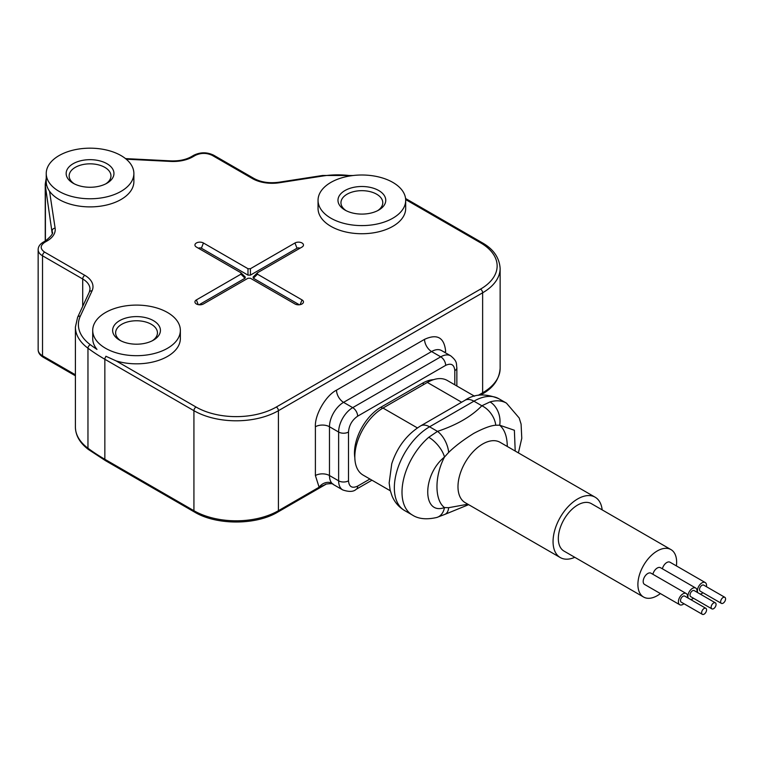 <?xml version="1.0" encoding="UTF-8"?>
<svg xmlns="http://www.w3.org/2000/svg" width="763" height="763" viewBox="0 0 763 763"><rect width="100%" height="100%" fill="white"/><g stroke="black" fill="none" stroke-linecap="round" stroke-linejoin="round"><path stroke-width="1.14" d="M473.775 433.374C483.589 428.205 490.914 425.496 495.75 425.229L499.66 425.201A17.921 12.532 -106.3 0 0 490.027 401.92L481.854 405.773C471.486 416.455 456.703 424.991 437.495 431.381A17.921 9.156 65.1 0 1 448.644 452.43C455.015 446.202 463.389 439.85 473.775 433.374M670.963 549.598L591.392 503.656A27.382 15.813 120 0 0 577.696 505.011A27.382 15.813 120 0 0 559.804 529.14A27.382 15.813 120 0 0 564 551.086L643.571 597.028A27.382 15.813 -60 0 1 639.375 575.083A27.382 15.813 -60 0 1 657.267 550.953A27.382 15.813 -60 0 1 670.963 549.598A27.382 15.813 -60 0 1 676.38 565.898M660.396 593.566A27.382 15.813 -60 0 1 657.267 595.674A27.382 15.813 -60 0 1 643.571 597.028M662.398 568.797A6.476 3.739 -60 0 1 666.776 562.541A6.476 3.739 -60 0 1 670.009 562.217L705.222 582.541A6.476 3.739 -60 0 1 706.452 586.709M683.953 603.724A6.476 3.739 -60 0 1 682.971 604.41A6.476 3.739 -60 0 1 679.738 604.735L644.525 584.41A6.476 3.739 -60 0 1 643.533 579.222A6.476 3.739 -60 0 1 647.758 573.518A6.476 3.739 -60 0 1 651.001 573.194L686.204 593.519A6.476 3.739 -60 0 1 687.444 597.687M652.89 574.291A6.476 3.739 -60 0 1 657.267 568.025A6.476 3.739 -60 0 1 660.5 567.71L695.713 588.035A6.476 3.739 -60 0 1 696.943 592.193M697.783 592.679A6.476 3.739 -60 0 1 701.979 582.865A6.476 3.739 -60 0 1 705.222 582.541M702.971 592.746A6.476 3.739 -60 0 1 701.979 593.433A6.476 3.739 -60 0 1 700.157 594.053M679.738 604.735A6.476 3.739 -60 0 1 678.736 599.546A6.476 3.739 -60 0 1 682.971 593.843A6.476 3.739 -60 0 1 686.204 593.519M688.274 598.163A6.476 3.739 -60 0 1 692.48 588.349A6.476 3.739 -60 0 1 695.713 588.035M693.462 598.23A6.476 3.739 -60 0 1 692.48 598.926A6.476 3.739 -60 0 1 690.658 599.537M724.85 597.324L703.724 585.135A3.481 2.012 -60 0 0 701.979 585.307A3.481 2.012 120 0 0 699.709 588.378A3.481 2.012 120 0 0 700.243 591.172L721.369 603.361A3.481 2.012 -60 0 1 720.835 600.576A3.481 2.012 -60 0 1 723.105 597.505A3.481 2.012 -60 0 1 724.85 597.324A3.481 2.012 -60 0 1 725.384 600.119A3.481 2.012 -60 0 1 723.105 603.19A3.481 2.012 -60 0 1 721.369 603.361M705.842 608.302L684.716 596.113A3.481 2.012 -60 0 0 682.971 596.284A3.481 2.012 120 0 0 680.691 599.356A3.481 2.012 120 0 0 681.225 602.15L702.351 614.339A3.481 2.012 -60 0 1 701.817 611.554A3.481 2.012 -60 0 1 704.096 608.483A3.481 2.012 -60 0 1 705.842 608.302A3.481 2.012 -60 0 1 706.376 611.096A3.481 2.012 -60 0 1 704.096 614.167A3.481 2.012 -60 0 1 702.351 614.339M715.341 602.818L694.216 590.619A3.481 2.012 -60 0 0 692.48 590.791A3.481 2.012 120 0 0 690.2 593.862A3.481 2.012 120 0 0 690.734 596.656L711.86 608.855A3.481 2.012 -60 0 1 711.326 606.06A3.481 2.012 -60 0 1 713.605 602.989A3.481 2.012 -60 0 1 715.341 602.818A3.481 2.012 -60 0 1 715.875 605.612A3.481 2.012 -60 0 1 713.605 608.683A3.481 2.012 -60 0 1 711.86 608.855M574.787 557.314A34.85 20.124 -60 0 1 560.271 557.553A34.85 20.124 -60 0 1 554.93 529.627A34.85 20.124 -60 0 1 577.696 498.916A34.85 20.124 -60 0 1 595.121 497.19A34.85 20.124 -60 0 1 602.169 509.875M467.872 504.219L448.644 507.691L444.486 507.576C434.462 500.166 434.462 476.045 444.486 457.056L448.644 452.43M515.206 451.047L514.376 430.256L499.66 425.201C504.543 429.426 507.09 436.379 507.281 446.059L507.281 446.469M448.644 507.691A17.921 9.156 65.1 0 1 445.029 514.319L468.644 504.658M495.75 425.229A17.921 11.416 -125.7 0 0 481.854 405.773L473.918 401.185A17.921 10.348 -120 0 0 464.953 400.298C474.405 393.784 485.697 393.26 498.811 398.725A49.795 28.746 120 0 0 473.918 401.185L429.559 426.803A49.795 28.746 120 0 0 397.027 470.676A49.795 28.746 120 0 0 404.657 510.581C398.801 507.071 394.557 502.13 391.953 495.769L390.112 489.941L389.159 482.96L391.743 463.79C397.189 447.156 406.803 434.529 420.594 425.916A17.921 10.348 60 0 1 429.559 426.803L437.495 431.381L428.768 437.285A17.921 7.563 49.2 0 1 444.486 457.056C422.168 474.786 422.158 515.616 444.486 507.576A17.921 12.532 73.7 0 1 436.827 517.467L445.029 514.319M474.519 396.197L447.271 380.46A39.838 22.995 120 0 0 427.356 382.435L382.988 408.052L417.409 427.919M390.322 490.8L363.074 475.072A39.838 22.995 -60 0 1 356.97 443.15A39.838 22.995 -60 0 1 382.988 408.052M325.601 484.476L319.115 487.214A9.957 7.992 137.8 0 1 331.953 483.322L333.107 484.371C333.793 482.826 323.035 484.333 325.601 484.476L277.808 512.068A2.985 1.726 -120 0 0 278.419 510.705A59.752 34.497 180 0 1 193.926 510.705L104.846 459.278A204.15 117.864 180 0 1 87.964 448.224A59.752 34.497 180 0 1 75.403 427.07L75.403 327.05A59.752 34.497 180 0 0 87.964 348.214A2.985 1.927 -53.4 0 1 90.32 344.714A56.767 32.771 180 0 1 80.325 316.13L92.037 290.884A27.888 16.099 0 0 0 84.827 275.338L44.635 252.133C40.067 248.881 40.067 245.629 44.635 242.376A2.985 1.726 -120 0 0 43.148 242.233C39.848 244.236 38.188 246.726 38.15 249.701A14.936 8.622 180 0 0 42.528 255.796A2.985 1.726 -60 0 1 44.635 252.133M74.288 183.835A20.916 12.074 180 0 1 69.147 175.91A20.916 12.074 180 0 1 82.051 164.751A20.916 12.074 180 0 1 104.846 167.374A20.916 12.074 180 0 1 110.969 175.91A20.916 12.074 180 0 1 105.828 183.835M346.097 210.664A20.916 12.074 180 0 1 340.956 202.739A20.916 12.074 180 0 1 353.86 191.589A20.916 12.074 180 0 1 376.655 194.203A20.916 12.074 180 0 1 382.778 202.739A20.916 12.074 180 0 1 377.637 210.664M120.754 340.765A20.916 12.074 180 0 1 115.623 332.84A20.916 12.074 180 0 1 128.527 321.681A20.916 12.074 180 0 1 151.322 324.304A20.916 12.074 180 0 1 157.445 332.84A20.916 12.074 180 0 1 152.304 340.765M480.566 395.005L482.016 394.175A2.985 1.726 -120 0 0 482.636 392.802L482.636 292.792L278.419 410.694L278.419 510.705L319.115 487.214L315.396 475.54L315.396 426.746C314.585 414.929 325.877 395.377 336.521 390.16L424.543 339.344C437.304 333.498 444.343 337.561 445.668 351.543A9.957 5.751 180 0 0 444.562 352.296M354.843 457.819A37.349 21.564 -60 0 1 380.88 407.232L422.425 383.245A37.349 21.564 -60 0 1 433.518 379.669M73.153 183.225L73.153 183.225A23.901 13.801 180 0 1 73.153 163.711A23.901 13.801 180 0 1 106.954 163.711A23.901 13.801 180 0 1 106.954 183.225A23.901 13.801 180 0 1 73.153 183.225M378.763 190.54A23.901 13.801 180 0 1 378.763 210.054A23.901 13.801 180 0 1 344.971 210.054L344.971 210.054A23.901 13.801 180 0 1 344.971 190.54A23.901 13.801 180 0 1 378.763 190.54M119.629 340.155L119.629 340.155A23.901 13.801 180 0 1 119.629 320.641A23.901 13.801 180 0 1 153.43 320.641A23.901 13.801 180 0 1 153.43 340.155A23.901 13.801 180 0 1 119.629 340.155M252.419 178.58A2.985 1.726 120 0 1 253.907 178.428L213.726 155.232C207.097 152.018 200.469 152.018 193.84 155.232A2.985 1.726 60 0 1 195.328 155.375C200.965 152.743 206.601 152.743 212.228 155.375L252.419 178.58A27.888 16.099 0 0 0 279.353 182.748L323.073 175.976A56.767 32.771 180 0 1 351.094 175.776M180.354 330.398A43.815 25.293 0 0 0 167.517 312.506A43.815 25.293 0 0 0 119.762 307.022A43.815 25.293 0 0 0 92.714 330.398A43.815 25.293 0 0 0 105.552 348.281A43.815 25.293 0 0 0 153.296 353.765A43.815 25.293 0 0 0 180.354 330.398L180.354 338.524A43.815 25.293 180 0 1 116.195 360.937L105.914 356.264M59.075 191.36A43.815 25.293 0 0 0 106.83 196.844A43.815 25.293 0 0 0 133.878 173.468A43.815 25.293 0 0 0 121.04 155.585A43.815 25.293 0 0 0 73.286 150.101A43.815 25.293 0 0 0 46.238 173.468A43.815 25.293 0 0 0 59.075 191.36M330.884 218.189A43.815 25.293 0 0 0 378.639 223.673A43.815 25.293 0 0 0 405.687 200.297A43.815 25.293 0 0 0 392.85 182.414A43.815 25.293 0 0 0 345.095 176.93A43.815 25.293 0 0 0 318.047 200.297A43.815 25.293 0 0 0 330.884 218.189M302.014 247.05L257.465 272.772L253.078 277.074L253.392 278.247L257.465 274.184L302.014 299.907A4.979 2.871 180 0 1 303.035 303.111A4.979 2.871 180 0 1 294.966 303.97L250.417 278.247L247.985 278.247L203.425 303.97A4.979 2.871 180 0 1 196.387 303.97A4.979 2.871 180 0 1 195.366 303.111A4.979 2.871 180 0 1 196.387 299.907L240.936 274.184L240.936 272.772L196.387 247.05A4.979 2.871 180 0 1 195.366 246.191A4.979 2.871 180 0 1 197.083 242.653A4.979 2.871 180 0 1 203.425 242.987L247.985 268.71L250.417 268.71L294.966 242.987A4.979 2.871 180 0 1 301.318 242.653A4.979 2.871 180 0 1 303.035 246.191A4.979 2.871 180 0 1 302.014 247.05M257.465 272.772L257.465 274.184M240.936 274.184L244.999 278.247L245.314 277.074L240.936 272.772M90.32 344.714A201.165 116.138 180 0 0 96.968 349.397A43.815 25.293 180 0 1 92.714 338.524L92.714 330.398M405.687 200.297L405.687 208.433A43.815 25.293 180 0 1 378.639 231.809A43.815 25.293 180 0 1 330.884 226.325A43.815 25.293 180 0 1 318.047 208.433L318.047 200.297M133.878 173.468L133.878 181.604A43.815 25.293 180 0 1 106.83 204.97A43.815 25.293 180 0 1 59.075 199.486A43.815 25.293 180 0 1 49.528 191.217A43.815 25.293 0 0 1 46.238 181.604L46.238 173.468M299.983 248.233A2.108 1.211 0 0 0 297.007 248.233L250.417 275.119L250.417 268.71M247.985 268.71L247.985 275.119L250.417 275.119M247.985 275.119L201.394 248.233A2.108 1.211 0 0 0 198.418 248.233M244.999 278.247L199.067 304.771M299.334 304.771L253.392 278.247M595.121 497.19L500.061 442.302A34.85 20.124 120 0 0 482.636 444.028A34.85 20.124 120 0 0 459.86 474.739A34.85 20.124 120 0 0 465.201 502.674L560.271 557.553M428.768 437.285A49.795 28.746 120 0 0 403.293 480.556A49.795 28.746 120 0 0 412.316 514.996C418.401 518.993 426.565 519.813 436.827 517.467M518.401 452.888L521.778 438.296L521.091 424.114L519.202 418.01L506.47 403.141A49.795 28.746 120 0 0 490.027 401.92M461.625 402.225L427.356 382.435M482.016 394.175C493.232 387.976 499.279 379.383 500.137 368.415A59.752 34.497 180 0 1 482.636 392.802L478.248 395.329M38.15 349.712C38.188 352.678 39.848 355.167 43.148 357.179A2.985 1.726 -60 0 1 42.528 355.806A14.936 8.622 180 0 1 38.15 349.712L38.15 249.701M75.403 374.786L42.528 355.806L42.528 255.796L82.709 278.991A24.893 14.373 180 0 1 90.005 289.158L89.328 292.067A2.985 2.356 24.9 0 1 92.037 290.884M75.403 427.07C75.585 435.606 79.962 443.103 88.537 449.56A2.985 1.927 -53.4 0 1 87.964 448.224L87.964 348.214A204.15 117.864 180 0 0 104.846 359.259A2.985 1.726 -60 0 1 106.009 356.416M88.537 449.56L105.466 460.642A2.985 1.726 -60 0 1 104.846 459.278L104.846 359.259L193.926 410.694A2.985 1.726 -60 0 1 196.034 407.032L116.195 360.937M105.466 460.642L194.536 512.068A2.985 1.726 -60 0 1 193.926 510.705L193.926 410.694A59.752 34.497 180 0 0 278.419 410.694A2.985 1.726 60 0 0 276.311 407.032A56.767 32.771 180 0 1 196.034 407.032M333.107 484.371L342.759 489.941A19.914 11.502 -60 0 1 338.629 480.824A6.972 4.025 0 0 0 348.491 480.824C349.063 486.87 352.115 488.635 357.647 486.107A6.972 4.025 60 0 1 356.197 489.302L371.962 480.204M336.521 390.16A9.957 5.751 -120 0 0 343.56 402.359A19.914 11.502 120 0 0 329.473 426.746L329.473 475.54L338.629 480.824L338.629 432.039A6.972 4.025 180 0 0 348.491 432.039L348.491 480.824M315.396 475.54A9.957 5.751 0 0 1 329.473 475.54A19.914 11.502 120 0 0 331.953 483.322M369.921 479.021L357.647 486.107M500.137 368.415L500.137 268.395A59.752 34.497 180 0 1 482.636 292.792A2.985 1.726 -120 0 0 480.518 289.129L276.311 407.032M45.418 240.917L45.418 186.296A44.817 25.875 180 0 1 45.246 184.036L45.246 241.022M52.151 233.125L45.418 186.296A2.985 2.432 -8.6 0 1 46.495 184.36M55.127 228.185A2.985 2.432 -8.6 0 0 52.151 230.779A24.893 14.373 180 0 1 52.246 232.028C53.563 233.106 51.34 236.034 45.58 240.831A2.985 1.726 60 0 1 47.068 240.974A27.888 16.099 0 0 0 55.127 228.185L49.528 191.217M82.709 306.335L82.709 278.991A2.985 1.726 -60 0 1 84.827 275.338M456.856 386.002L456.856 367.804A6.972 4.025 0 0 1 454.815 370.646L454.815 384.819L454.815 370.646C454.243 364.59 451.191 362.826 445.668 365.363L357.647 416.178C352.115 420.031 349.063 425.315 348.491 432.039M357.647 416.178A6.972 4.025 -120 0 0 352.716 407.642A19.914 11.502 120 0 0 338.629 432.039L329.473 426.746A9.957 5.751 0 0 0 315.396 426.746M456.856 367.804C456.102 363.732 457.781 361.652 450.695 355.835L441.539 350.551A19.914 11.502 120 0 0 431.581 351.543A9.957 5.751 60 0 1 424.543 339.344M450.695 355.835A19.914 11.502 120 0 0 440.737 356.826L431.581 351.543L343.56 402.359L352.716 407.642L440.737 356.826A6.972 4.025 60 0 1 445.668 365.363M500.137 268.395C499.345 257.522 493.308 248.929 482.016 242.634A2.985 1.726 120 0 0 480.518 242.787A56.767 32.771 180 0 1 480.518 289.129M405.668 199.572L480.518 242.787M353.174 175.509L322.615 175.471A2.985 0.629 81.2 0 1 323.073 175.976M322.615 175.471L278.896 182.233A2.985 0.629 81.2 0 1 279.353 182.748M213.726 155.232A2.985 1.726 120 0 0 212.228 155.375M170.902 160.888L170.75 161.432A27.888 16.099 0 0 0 192.896 156.777A2.985 1.726 -120 0 0 191.408 156.634C185.838 159.753 179.009 161.165 170.902 160.888L125.504 158.599M126.219 159.19L170.75 161.432M89.328 292.067L77.616 317.313A2.985 2.356 24.9 0 1 80.325 316.13M422.425 383.245L424.19 384.266M380.88 407.232L382.644 408.253M195.328 155.375L192.896 156.777M47.068 240.974L44.635 242.376M297.007 248.233L294.966 242.987M201.394 248.233L203.425 242.987M198.227 304.647L196.387 299.907M300.174 304.647L302.014 299.907M420.594 425.916L464.953 400.298M412.316 514.996L404.657 510.581M506.47 403.141L498.811 398.725M43.148 357.179L75.403 375.797M194.536 512.068C216.434 525.316 255.91 525.316 277.808 512.068M342.759 489.941C349.082 492.068 353.565 491.849 356.197 489.302M482.016 242.634L405.573 198.504M253.907 178.428C260.86 182.214 269.186 183.482 278.896 182.233M46.238 178.275L45.246 184.036M77.616 317.313L75.403 327.05M193.84 155.232L191.408 156.634M45.58 240.831L43.148 242.233"/></g></svg>
